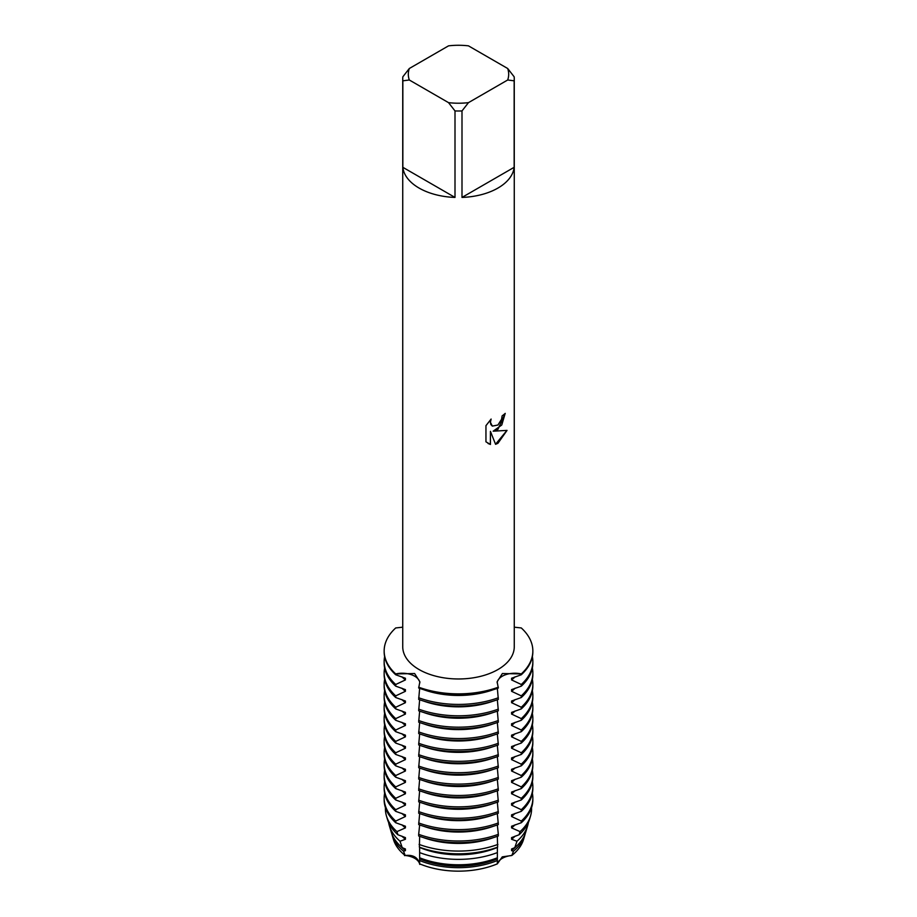 <?xml version="1.0" encoding="UTF-8"?>
<svg xmlns="http://www.w3.org/2000/svg" width="917" height="917" viewBox="0 0 917 917"><rect width="100%" height="100%" fill="white"/><g stroke="black" fill="none" stroke-linecap="round" stroke-linejoin="round"><path stroke-width="1.38" d="M403.503 851.171A67.216 38.812 180 0 1 392.258 835.444L393.473 839.525A65.978 38.09 180 0 0 405.165 855.481L403.503 851.171L405.429 850.655L405.429 848.993L402.231 847.663L400.007 841.221L405.429 839.273L405.429 837.611L397.909 834.757L396.935 831.616L405.429 827.891L405.429 826.228L395.72 822.732L395.72 821.07L405.429 816.508L405.429 814.846L395.72 811.35L395.72 809.688L405.429 805.126L405.429 803.464L395.72 799.968L395.72 798.306L405.429 793.744L405.429 792.082L395.72 788.586L395.72 786.924L405.429 782.361L405.429 780.699L395.72 777.203L395.72 775.541L405.429 770.979L405.429 769.317L395.72 765.821L395.72 764.159L405.429 759.597L405.429 757.935L395.72 754.439L395.72 752.777L405.429 748.215L405.429 746.553L395.72 743.057L395.72 741.394L405.429 736.832L405.429 735.17L395.72 731.674L395.72 730.012L405.429 725.45L405.429 723.788L395.72 720.292L395.72 718.63L405.429 714.068L405.429 712.406L395.72 708.91L395.72 707.248L405.429 702.686L405.429 701.024L395.72 697.528L395.72 695.865L405.429 691.303L405.429 689.641L395.72 686.145L395.72 684.483L405.429 679.921L405.429 678.259L395.72 674.763L395.72 673.926A17.721 10.236 180 0 1 419.86 682.764A17.721 10.236 0 0 0 414.713 676.219A17.721 10.236 0 0 0 395.72 673.926L414.622 673.525L419.871 681.789L418.679 688.014A74.346 42.927 0 0 0 498.321 688.025L497.129 681.789L502.378 673.525L521.28 673.926A17.721 10.236 0 0 0 502.287 676.219A17.721 10.236 0 0 0 497.14 682.764A17.721 10.236 180 0 1 521.28 673.926L521.28 674.763L511.571 678.259L511.571 679.921L521.28 684.483L521.28 686.145L511.571 689.641L511.571 691.303L521.28 695.865L521.28 697.528L511.571 701.024L511.571 702.686L521.28 707.248L521.28 708.91L511.571 712.406L511.571 714.068L521.28 718.63L521.28 720.292L511.571 723.788L511.571 725.45L521.28 730.012L521.28 731.674L511.571 735.17L511.571 736.832L521.28 741.394L521.28 743.057L511.571 746.553L511.571 748.215L521.28 752.777L521.28 754.439L511.571 757.935L511.571 759.597L521.28 764.159L521.28 765.821L511.571 769.317L511.571 770.979L521.28 775.541L521.28 777.203L511.571 780.699L511.571 782.361L521.28 786.924L521.28 788.586L511.571 792.082L511.571 793.744L521.28 798.306L521.28 799.968L511.571 803.464L511.571 805.126L521.28 809.688L521.28 811.35L511.571 814.846L511.571 816.508L521.28 821.07L521.28 822.732L511.571 826.228L511.571 827.891L520.065 831.616L519.091 834.757L511.571 837.611L511.571 839.273L516.993 841.233L514.769 847.663L511.571 848.993L511.571 850.655L513.497 851.171L511.835 855.481A17.721 10.236 0 0 0 497.346 863.848A65.978 38.09 180 0 1 419.654 863.848A17.721 10.236 0 0 0 405.165 855.481A65.978 38.09 180 0 1 392.969 837.485M521.28 627.95A74.346 42.927 180 0 1 532.846 650.944A74.346 42.927 180 0 1 521.28 673.926A74.346 42.927 180 0 0 521.28 627.95L514.265 627.182M404.5 855.607C412.994 854.403 418.083 857.338 419.745 864.41C418.083 857.338 412.994 854.403 404.5 855.607M419.608 847.239L419.654 863.848A65.978 38.09 180 0 0 497.346 863.848L502.287 856.856L511.835 855.481L502.287 856.856L497.346 863.848L497.392 847.239M497.931 429.374L493.151 431.196L507.032 430.394L497.931 443.312L495.57 444.309L490.435 431.357L490.435 444.458L485.953 441.822L485.953 425.66L491.122 419.058L490.412 422.278L492.337 426.096L497.931 425.029L501.576 419.241L502.115 415.894A55.765 32.198 0 0 0 505.233 413.395L497.931 429.374M497.931 188.065A55.765 32.198 180 0 1 461.996 197.43L461.996 110.934A55.765 32.198 180 0 1 455.004 110.934L455.004 197.43A55.765 32.198 180 0 1 402.85 167.318L402.85 80.822A55.765 32.198 180 0 1 402.735 78.805A55.765 32.198 180 0 1 402.85 76.787L409.314 68.5L448.539 45.85A50.183 28.977 180 0 1 468.461 45.85L507.686 68.5A50.183 28.977 180 0 1 507.686 79.997L514.15 80.822L514.15 167.318A55.765 32.198 180 0 1 497.931 188.065M507.686 68.5L514.15 76.787A55.765 32.198 180 0 1 514.265 78.805L514.265 646.783A55.765 32.198 180 0 1 497.931 669.548A55.765 32.198 180 0 1 437.157 676.517A55.765 32.198 180 0 1 402.735 646.783L402.735 78.805M402.735 627.182L395.72 627.95A74.346 42.927 180 0 0 395.72 673.926A74.346 42.927 180 0 1 384.154 650.944A74.346 42.927 180 0 1 395.72 627.95M498.321 687.188A74.346 42.927 180 0 1 418.679 687.188A74.346 42.927 180 0 0 498.321 687.188M505.175 413.452L501.771 424.995L493.151 431.196M492.303 426.073L490.859 424.537L490.354 422.233L490.973 419.195M488.027 443.484L490.366 444.424L490.435 431.357M495.558 444.252L506.952 430.417M524.031 837.485A65.978 38.09 180 0 1 511.835 855.481A65.978 38.09 180 0 0 523.527 839.525L524.742 835.444A67.216 38.812 180 0 1 513.497 851.171M402.85 80.822L409.314 79.997A50.183 28.977 180 0 1 409.314 68.5M409.314 79.997L448.539 102.647L455.004 110.934M461.996 110.934L468.461 102.647A50.183 28.977 180 0 1 448.539 102.647M468.461 102.647L507.686 79.997M514.265 78.805A55.765 32.198 180 0 1 514.15 80.822M455.004 197.43L402.85 167.318M514.15 167.318L461.996 197.43M419.654 836.338L419.378 847.148A72.122 41.643 0 0 0 497.622 847.148L497.346 836.338M498.321 835.983L498.321 834.332A74.346 42.927 180 0 1 418.679 834.332L418.679 835.983A74.346 42.927 0 0 0 498.321 835.983M498.321 834.321L497.346 824.956M419.654 813.574L418.679 824.601A74.346 42.927 0 0 0 498.321 824.601L497.346 813.574M419.654 802.192L418.679 813.219A74.346 42.927 0 0 0 498.321 813.219L497.346 802.192M419.654 790.809L418.679 801.836A74.346 42.927 0 0 0 498.321 801.836L497.346 790.809M419.654 779.427L418.679 790.454A74.346 42.927 0 0 0 498.321 790.454L497.346 779.427M419.654 768.045L418.679 779.072A74.346 42.927 0 0 0 498.321 779.072L497.346 768.045M419.654 756.663L418.679 767.701A74.346 42.927 0 0 0 498.321 767.701L497.346 756.663M419.654 745.28L418.679 756.319A74.346 42.927 0 0 0 498.321 756.319L497.346 745.28M419.654 733.898L418.679 744.936A74.346 42.927 0 0 0 498.321 744.936L497.346 733.898M419.654 722.516L418.679 733.554A74.346 42.927 0 0 0 498.321 733.554L497.346 722.516M419.654 711.133L418.679 722.172A74.346 42.927 0 0 0 498.321 722.172L497.346 711.133M419.654 699.751L418.679 710.79A74.346 42.927 0 0 0 498.321 710.79L497.346 699.751M419.654 688.369L418.679 699.407A74.346 42.927 0 0 0 498.321 699.407L497.346 688.369M419.654 824.956L418.679 834.321M392.258 835.444A67.216 38.812 180 0 1 391.823 833.759M497.152 860.616A67.216 38.812 180 0 1 419.848 860.616M525.177 833.759A67.216 38.812 180 0 1 524.742 835.444M405.429 850.655A65.795 37.987 180 0 1 400.546 846.185M497.392 858.828A65.795 37.987 180 0 1 419.608 858.828M516.454 846.185A65.795 37.987 180 0 1 511.571 850.655M400.007 841.221A70.151 40.508 180 0 1 389.358 825.736L391.25 832.074A68.236 39.397 0 0 0 402.231 847.663M419.906 857.876A68.236 39.397 0 0 0 497.094 857.876M514.769 847.663A68.236 39.397 0 0 0 525.75 832.074L527.642 825.736A70.151 40.508 180 0 1 516.993 841.221M389.358 825.736A70.151 40.508 180 0 1 388.625 822.492M497.232 852.638A70.151 40.508 180 0 1 419.768 852.638M405.429 839.273A65.795 37.987 180 0 1 401.864 836.144M497.392 847.446A65.795 37.987 180 0 1 419.608 847.446M396.935 831.616A73.096 42.205 180 0 1 386.47 816.027L387.421 819.236A72.122 41.643 0 0 0 397.909 834.757M386.47 816.027A73.096 42.205 180 0 1 385.438 807.682M497.897 844.419A73.096 42.205 180 0 1 419.103 844.419M405.429 827.891A65.795 37.987 180 0 1 401.864 824.761M493.289 837.679A65.795 37.987 180 0 1 423.711 837.679M395.72 821.07A74.346 42.927 180 0 1 384.154 798.077L384.154 799.739A74.346 42.927 0 0 0 395.72 822.732M384.154 798.077A74.346 42.927 180 0 1 384.636 793.216M405.429 816.508A65.795 37.987 180 0 1 401.864 813.379M493.289 826.297A65.795 37.987 180 0 1 423.711 826.297M395.72 809.688A74.346 42.927 180 0 1 384.154 786.694L384.154 788.356A74.346 42.927 0 0 0 395.72 811.35M384.154 786.694A74.346 42.927 180 0 1 384.636 781.834M498.321 822.95A74.346 42.927 180 0 1 418.679 822.95M405.429 805.126A65.795 37.987 180 0 1 401.864 801.997M493.289 814.915A65.795 37.987 180 0 1 423.711 814.915M395.72 798.306A74.346 42.927 180 0 1 384.154 775.312L384.154 776.974A74.346 42.927 0 0 0 395.72 799.968M384.154 775.312A74.346 42.927 180 0 1 384.636 770.452M498.321 811.568A74.346 42.927 180 0 1 418.679 811.568M405.429 793.744A65.795 37.987 180 0 1 401.864 790.614M493.289 803.533A65.795 37.987 180 0 1 423.711 803.533M395.72 786.924A74.346 42.927 180 0 1 384.154 763.93L384.154 765.592A74.346 42.927 0 0 0 395.72 788.586M384.154 763.93A74.346 42.927 180 0 1 384.636 759.07M498.321 800.186A74.346 42.927 180 0 1 418.679 800.186M405.429 782.361A65.795 37.987 180 0 1 401.864 779.232M493.289 792.15A65.795 37.987 180 0 1 423.711 792.15M395.72 775.541A74.346 42.927 180 0 1 384.154 752.548L384.154 754.21A74.346 42.927 0 0 0 395.72 777.203M384.154 752.548A74.346 42.927 180 0 1 384.636 747.687M498.321 788.803A74.346 42.927 180 0 1 418.679 788.803M405.429 770.979A65.795 37.987 180 0 1 401.864 767.85M493.289 780.768A65.795 37.987 180 0 1 423.711 780.768M395.72 764.159A74.346 42.927 180 0 1 384.154 741.165L384.154 742.827A74.346 42.927 0 0 0 395.72 765.821M384.154 741.165A74.346 42.927 180 0 1 384.636 736.305M498.321 777.421A74.346 42.927 180 0 1 418.679 777.421M405.429 759.597A65.795 37.987 180 0 1 401.864 756.468M493.289 769.386A65.795 37.987 180 0 1 423.711 769.386M395.72 752.777A74.346 42.927 180 0 1 384.154 729.783L384.154 731.445A74.346 42.927 0 0 0 395.72 754.439M384.154 729.783A74.346 42.927 180 0 1 384.636 724.923M498.321 766.039A74.346 42.927 180 0 1 418.679 766.039M405.429 748.215A65.795 37.987 180 0 1 401.864 745.085M493.289 758.004A65.795 37.987 180 0 1 423.711 758.004M395.72 741.394A74.346 42.927 180 0 1 384.154 718.401L384.154 720.063A74.346 42.927 0 0 0 395.72 743.057M384.154 718.401A74.346 42.927 180 0 1 384.636 713.541M498.321 754.657A74.346 42.927 180 0 1 418.679 754.657M405.429 736.832A65.795 37.987 180 0 1 401.864 733.703M493.289 746.621A65.795 37.987 180 0 1 423.711 746.621M395.72 730.012A74.346 42.927 180 0 1 384.154 707.018L384.154 708.681A74.346 42.927 0 0 0 395.72 731.674M384.154 707.018A74.346 42.927 180 0 1 384.636 702.158M498.321 743.274A74.346 42.927 180 0 1 418.679 743.274M405.429 725.45A65.795 37.987 180 0 1 401.864 722.321M493.289 735.239A65.795 37.987 180 0 1 423.711 735.239M395.72 718.63A74.346 42.927 180 0 1 384.154 695.636L384.154 697.298A74.346 42.927 0 0 0 395.72 720.292M384.154 695.636A74.346 42.927 180 0 1 384.636 690.776M498.321 731.892A74.346 42.927 180 0 1 418.679 731.892M405.429 714.068A65.795 37.987 180 0 1 401.864 710.939M493.289 723.857A65.795 37.987 180 0 1 423.711 723.857M395.72 707.248A74.346 42.927 180 0 1 384.154 684.254L384.154 685.916A74.346 42.927 0 0 0 395.72 708.91M384.154 684.254A74.346 42.927 180 0 1 384.636 679.394M498.321 720.51A74.346 42.927 180 0 1 418.679 720.51M405.429 702.686A65.795 37.987 180 0 1 401.864 699.556M493.289 712.475A65.795 37.987 180 0 1 423.711 712.475M395.72 695.865A74.346 42.927 180 0 1 384.154 672.872L384.154 674.534A74.346 42.927 0 0 0 395.72 697.528M384.154 672.872A74.346 42.927 180 0 1 384.636 668.012M498.321 709.128A74.346 42.927 180 0 1 418.679 709.128M405.429 691.303A65.795 37.987 180 0 1 401.864 688.174M493.289 701.092A65.795 37.987 180 0 1 423.711 701.092M384.154 650.944L384.154 651.769A74.346 42.927 0 0 0 395.72 674.763M395.72 684.483A74.346 42.927 180 0 1 384.154 661.489L384.154 663.151A74.346 42.927 0 0 0 395.72 686.145M405.429 679.921A65.795 37.987 180 0 1 401.864 676.792M493.289 689.71A65.795 37.987 180 0 1 423.711 689.71M384.154 661.489A74.346 42.927 180 0 1 384.636 656.629M498.321 697.745A74.346 42.927 180 0 1 418.679 697.745M528.375 822.492A70.151 40.508 180 0 1 527.642 825.736M515.136 836.144A65.795 37.987 180 0 1 511.571 839.273M519.091 834.757A72.122 41.643 0 0 0 529.579 819.236L530.53 816.027A73.096 42.205 180 0 1 520.065 831.616M531.562 807.682A73.096 42.205 180 0 1 530.53 816.027M515.136 824.761A65.795 37.987 180 0 1 511.571 827.891M521.28 822.732A74.346 42.927 0 0 0 532.846 799.739L532.846 798.077A74.346 42.927 180 0 1 521.28 821.07M532.364 793.216A74.346 42.927 180 0 1 532.846 798.077M515.136 813.379A65.795 37.987 180 0 1 511.571 816.508M521.28 811.35A74.346 42.927 0 0 0 532.846 788.356L532.846 786.694A74.346 42.927 180 0 1 521.28 809.688M532.364 781.834A74.346 42.927 180 0 1 532.846 786.694M515.136 801.997A65.795 37.987 180 0 1 511.571 805.126M521.28 799.968A74.346 42.927 0 0 0 532.846 776.974L532.846 775.312A74.346 42.927 180 0 1 521.28 798.306M532.364 770.452A74.346 42.927 180 0 1 532.846 775.312M515.136 790.614A65.795 37.987 180 0 1 511.571 793.744M521.28 788.586A74.346 42.927 0 0 0 532.846 765.592L532.846 763.93A74.346 42.927 180 0 1 521.28 786.924M532.364 759.07A74.346 42.927 180 0 1 532.846 763.93M515.136 779.232A65.795 37.987 180 0 1 511.571 782.361M521.28 777.203A74.346 42.927 0 0 0 532.846 754.21L532.846 752.548A74.346 42.927 180 0 1 521.28 775.541M532.364 747.687A74.346 42.927 180 0 1 532.846 752.548M515.136 767.85A65.795 37.987 180 0 1 511.571 770.979M521.28 765.821A74.346 42.927 0 0 0 532.846 742.827L532.846 741.165A74.346 42.927 180 0 1 521.28 764.159M532.364 736.305A74.346 42.927 180 0 1 532.846 741.165M515.136 756.468A65.795 37.987 180 0 1 511.571 759.597M521.28 754.439A74.346 42.927 0 0 0 532.846 731.445L532.846 729.783A74.346 42.927 180 0 1 521.28 752.777M532.364 724.923A74.346 42.927 180 0 1 532.846 729.783M515.136 745.085A65.795 37.987 180 0 1 511.571 748.215M521.28 743.057A74.346 42.927 0 0 0 532.846 720.063L532.846 718.401A74.346 42.927 180 0 1 521.28 741.394M532.364 713.541A74.346 42.927 180 0 1 532.846 718.401M515.136 733.703A65.795 37.987 180 0 1 511.571 736.832M521.28 731.674A74.346 42.927 0 0 0 532.846 708.681L532.846 707.018A74.346 42.927 180 0 1 521.28 730.012M532.364 702.158A74.346 42.927 180 0 1 532.846 707.018M515.136 722.321A65.795 37.987 180 0 1 511.571 725.45M521.28 720.292A74.346 42.927 0 0 0 532.846 697.298L532.846 695.636A74.346 42.927 180 0 1 521.28 718.63M532.364 690.776A74.346 42.927 180 0 1 532.846 695.636M515.136 710.939A65.795 37.987 180 0 1 511.571 714.068M521.28 708.91A74.346 42.927 0 0 0 532.846 685.916L532.846 684.254A74.346 42.927 180 0 1 521.28 707.248M532.364 679.394A74.346 42.927 180 0 1 532.846 684.254M515.136 699.556A65.795 37.987 180 0 1 511.571 702.686M521.28 697.528A74.346 42.927 0 0 0 532.846 674.534L532.846 672.872A74.346 42.927 180 0 1 521.28 695.865M532.364 668.012A74.346 42.927 180 0 1 532.846 672.872M515.136 688.174A65.795 37.987 180 0 1 511.571 691.303M521.28 686.145A74.346 42.927 0 0 0 532.846 663.151L532.846 661.489A74.346 42.927 180 0 1 521.28 684.483M532.364 656.629A74.346 42.927 180 0 1 532.846 661.489M515.136 676.792A65.795 37.987 180 0 1 511.571 679.921M521.28 674.763A74.346 42.927 0 0 0 532.846 651.769L532.846 650.944"/></g></svg>
